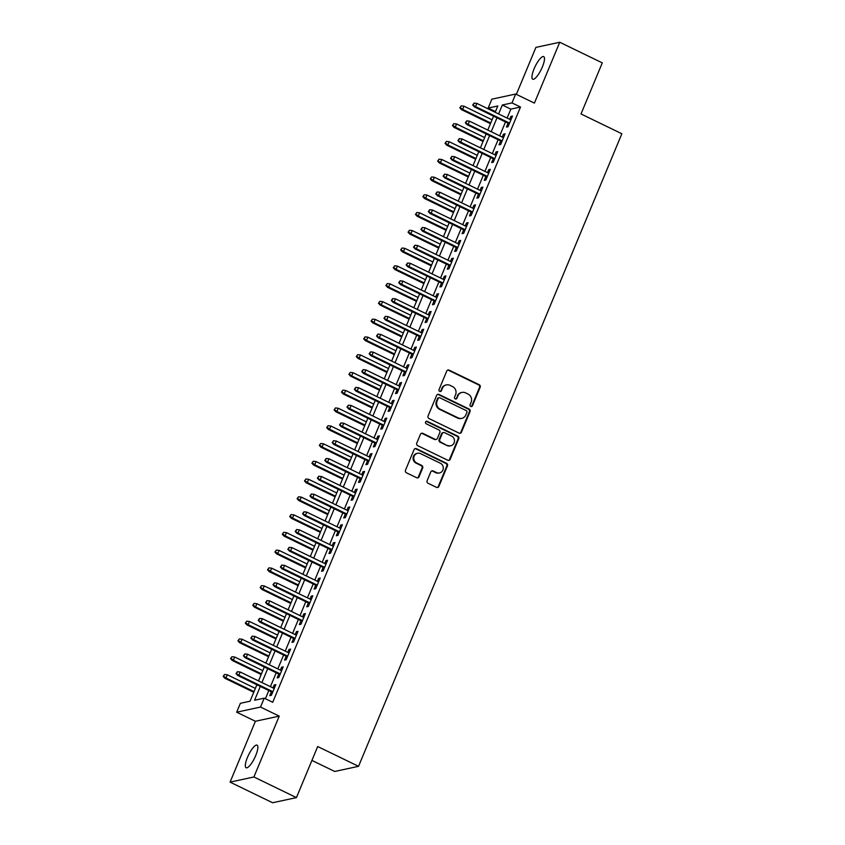 <?xml version="1.0" encoding="UTF-8"?>
<svg xmlns="http://www.w3.org/2000/svg" width="845" height="845" viewBox="0 0 845 845"><rect width="100%" height="100%" fill="white"/><g stroke="black" fill="none" stroke-linecap="round" stroke-linejoin="round"><path stroke-width="1.27" d="M470.771 406.456A1.352 1.267 77.8 0 0 472.45 405.801L480.161 387.274A1.933 1.817 77.8 0 0 479.221 384.718L449.149 370.142A1.933 1.817 77.8 0 0 446.751 371.071L439.041 389.608A1.352 1.267 77.8 0 0 440.498 391.488A1.352 1.267 77.8 0 0 441.386 390.739L442.379 388.341A6.168 5.809 77.8 0 1 450.047 385.352L452.55 386.566A6.168 5.809 77.8 0 1 455.571 394.742L454.578 397.139A1.352 1.267 77.8 0 0 456.025 399.02A1.352 1.267 77.8 0 0 456.913 398.27L457.916 395.872A6.168 5.809 77.8 0 1 465.584 392.883L468.088 394.097A6.168 5.809 77.8 0 1 471.109 402.273L470.105 404.67A1.352 1.267 77.8 0 0 470.771 406.456M471.235 406.582A1.352 1.267 77.8 0 0 471.806 405.938L479.516 387.411A1.933 1.817 77.8 0 0 478.576 384.855L448.505 370.279A1.933 1.817 77.8 0 0 447.702 370.099M440.161 391.52A1.352 1.267 77.8 0 0 440.741 390.876L442.379 388.341M455.698 399.051A1.352 1.267 77.8 0 0 456.268 398.407L457.916 395.872M255.718 755.567A12.569 3.391 -64.1 0 0 257.081 745.142A12.569 3.391 -64.1 0 0 247.479 757.342A12.569 3.391 -64.1 0 0 246.117 767.767A12.569 3.391 -64.1 0 0 255.718 755.567M542.332 67.03A12.569 3.391 -64.1 0 0 543.694 56.615A12.569 3.391 -64.1 0 0 534.093 68.815A12.569 3.391 -64.1 0 0 532.73 79.229A12.569 3.391 -64.1 0 0 542.332 67.03M427.116 480.71A1.933 1.817 77.8 0 0 428.056 483.266L436.495 487.354A1.933 1.817 77.8 0 0 438.882 486.424L447.459 465.838A1.933 1.817 77.8 0 0 446.509 463.292L416.448 448.716A1.933 1.817 77.8 0 0 414.05 449.646L405.484 470.232A1.933 1.817 77.8 0 0 406.424 472.777L416.617 477.721A1.933 1.817 77.8 0 0 419.014 476.781L422.68 467.982A1.933 1.817 77.8 0 0 421.729 465.426L416.68 462.975A5.154 4.859 77.8 0 1 417.536 453.269A5.154 4.859 77.8 0 1 420.567 453.649L440.361 463.24A5.154 4.859 77.8 0 1 439.506 472.946A5.154 4.859 77.8 0 1 436.474 472.566L433.179 470.971A1.933 1.817 77.8 0 0 430.781 471.901L427.116 480.71M296.437 797.606L272.608 802.75L230.072 782.121L253.901 776.977L296.437 797.606L317.699 746.526L358.544 766.32L621.846 133.763L581.011 113.959L602.274 62.879L559.739 42.25L534.41 103.111L515.693 94.038L511.986 102.921L520.499 107.04L272.724 702.29L264.21 698.171L260.513 707.054L236.684 712.198L240.381 703.304L250.046 701.223L256.891 684.767M253.901 776.977L279.23 716.127L260.513 707.054M459.067 433.115A1.933 1.817 77.8 0 0 461.465 432.175L470.031 411.599A1.933 1.817 77.8 0 0 469.091 409.043L439.02 394.467A1.933 1.817 77.8 0 0 436.633 395.407L428.066 415.983A1.933 1.817 77.8 0 0 429.007 418.539L459.067 433.115M458.74 438.724L450.174 459.3A1.933 1.817 77.8 0 1 447.776 460.24L417.715 445.664A1.933 1.817 77.8 0 1 416.775 443.107L420.44 434.298A1.933 1.817 77.8 0 1 422.838 433.369L435.027 439.273A1.933 1.817 77.8 0 0 437.425 438.344L439.854 432.503A1.933 1.817 77.8 0 0 438.914 429.947L426.218 423.789A1.352 1.267 77.8 0 1 426.44 421.254A1.352 1.267 77.8 0 1 427.232 421.349L457.8 436.168A1.933 1.817 77.8 0 1 458.74 438.724L458.096 438.861L449.529 459.437L450.174 459.3M559.739 42.25L535.91 47.394L516.358 94.355M508.056 123.19L506.451 127.056L508.067 126.708L512.503 116.05L510.887 116.388L509.672 119.314M500.662 140.957L499.057 144.822L500.662 144.474L505.109 133.816L503.493 134.165L502.279 137.091M493.269 158.733L491.663 162.589L493.269 162.24L497.705 151.582L496.099 151.931L494.885 154.857M485.875 176.499L484.259 180.365L485.875 180.017L490.311 169.349L488.706 169.697L487.48 172.623M478.471 194.265L476.865 198.131L478.481 197.783L482.917 187.125L481.301 187.463L480.087 190.389M471.077 212.032L469.471 215.897L471.077 215.549L475.524 204.891L473.908 205.24L472.693 208.166M463.683 229.808L462.078 233.664L463.683 233.315L468.119 222.657L466.514 223.006L465.299 225.932M456.289 247.574L454.684 251.43L456.289 251.092L460.726 240.424L459.12 240.772L457.895 243.698M448.885 265.341L447.28 269.206L448.896 268.858L453.332 258.19L451.716 258.538L450.501 261.464M441.491 283.107L439.886 286.973L441.491 286.624L445.938 275.966L444.322 276.315L443.107 279.23M434.098 300.873L432.492 304.739L434.098 304.39L438.534 293.733L436.928 294.081L435.714 297.007M426.704 318.649L425.098 322.505L426.704 322.167L431.14 311.499L429.535 311.847L428.309 314.773M419.31 336.416L417.694 340.281L419.31 339.933L423.746 329.265L422.13 329.613L420.916 332.539M411.906 354.182L410.3 358.048L411.906 357.699L416.353 347.041L414.737 347.39L413.522 350.305M404.512 371.948L402.907 375.814L404.512 375.465L408.948 364.808L407.343 365.156L406.128 368.082M397.118 389.725L395.513 393.58L397.118 393.231L401.555 382.574L399.949 382.922L398.724 385.848M389.725 407.491L388.108 411.357L389.725 411.008L394.161 400.34L392.545 400.688L391.33 403.614M382.32 425.257L380.715 429.123L382.32 428.774L386.767 418.117L385.151 418.455L383.936 421.38M374.926 443.023L373.321 446.889L374.926 446.54L379.363 435.883L377.757 436.231L376.543 439.157M367.533 460.8L365.927 464.655L367.533 464.306L371.969 453.649L370.363 453.997L369.138 456.923M360.139 478.566L358.523 482.432L360.139 482.083L364.575 471.415L362.959 471.763L361.745 474.689M352.735 496.332L351.129 500.198L352.735 499.849L357.181 489.192L355.565 489.53L354.351 492.455M345.341 514.098L343.735 517.964L345.341 517.615L349.777 506.958L348.172 507.306L346.957 510.232M337.947 531.875L336.342 535.73L337.947 535.381L342.383 524.724L340.778 525.072L339.553 527.998M330.553 549.641L328.937 553.496L330.553 553.158L334.99 542.49L333.374 542.839L332.159 545.764M323.149 567.407L321.544 571.273L323.149 570.924L327.596 560.256L325.98 560.605L324.765 563.53M315.755 585.173L314.15 589.039L315.755 588.69L320.192 578.033L318.586 578.381L317.371 581.297M308.362 602.939L306.756 606.805L308.362 606.456L312.798 595.799L311.192 596.147L309.967 599.073M300.968 620.716L299.352 624.571L300.968 624.233L305.404 613.565L303.788 613.914L302.573 616.839M293.564 638.482L291.958 642.348L293.564 641.999L298.01 631.331L296.394 631.68L295.18 634.606M286.17 656.248L284.564 660.114L286.17 659.765L290.606 649.108L289.001 649.456L287.786 652.372M278.776 674.014L277.171 677.88L278.776 677.532L283.212 666.874L281.607 667.223L280.382 670.148M520.499 107.04L510.834 109.132L507.116 118.078M505.5 121.955L499.712 135.844M498.106 139.721L492.318 153.61M490.713 157.487L484.924 171.387M483.308 175.253L477.531 189.153M475.915 193.03L470.137 206.919M468.521 210.796L462.733 224.685M461.127 228.562L455.339 242.452M453.723 246.328L447.945 260.228M446.329 264.094L440.551 277.994M438.935 281.871L433.147 295.761M431.541 299.637L425.753 313.527M424.137 317.403L418.359 331.303M416.743 335.169L410.966 349.07M409.35 352.946L403.561 366.836M401.956 370.712L396.168 384.602M394.552 388.478L388.774 402.378M387.158 406.244L381.38 420.145M379.764 424.021L373.976 437.911M372.37 441.787L366.582 455.677M364.966 459.553L359.188 473.453M357.572 477.319L351.795 491.22M350.179 495.096L344.39 508.986M342.785 512.862L336.997 526.752M335.38 530.628L329.603 544.518M327.987 548.394L322.209 562.295M320.593 566.161L314.805 580.061M313.199 583.937L307.411 597.827M305.795 601.703L300.017 615.593M298.401 619.469L292.623 633.37M291.007 637.236L285.219 651.136M283.614 655.012L277.825 668.902M276.209 672.778L270.432 686.668M268.816 690.545L265.404 698.741M271.382 691.791L269.766 695.646L271.382 695.298L275.819 684.64L274.202 684.989L272.988 687.914M311.921 760.415L334.715 771.464L358.544 766.32M279.23 716.127L255.401 721.271L230.072 782.121M255.401 721.271L236.684 712.198M495.476 111.603L488.167 108.065L491.864 99.171L515.693 94.038M260.313 686.425L254.556 700.251L264.21 698.171M511.986 102.921L502.331 105.002L498.603 113.948M496.997 117.825L491.209 131.725M489.593 135.591L483.815 149.491M482.199 153.367L476.422 167.257M474.805 171.134L469.017 185.023M467.412 188.9L461.623 202.789M460.007 206.666L454.23 220.566M452.614 224.432L446.836 238.332M445.22 242.209L439.432 256.098M437.826 259.975L432.038 273.864M430.422 277.741L424.644 291.641M423.028 295.507L417.25 309.407M415.634 313.284L409.846 327.173M408.241 331.05L402.452 344.94M400.836 348.816L395.059 362.716M393.443 366.582L387.665 380.482M386.049 384.359L380.261 398.248M378.655 402.125L372.867 416.015M371.251 419.891L365.473 433.791M363.857 437.657L358.079 451.557M356.463 455.434L350.675 469.324M349.07 473.2L343.281 487.09M341.665 490.966L335.887 504.856M334.271 508.732L328.494 522.632M326.878 526.498L321.089 540.399M319.484 544.275L313.696 558.165M312.08 562.041L306.302 575.931M304.686 579.807L298.908 593.708M297.292 597.573L291.504 611.474M289.898 615.35L284.11 629.24M282.494 633.116L276.716 647.006M275.1 650.882L269.323 664.783M267.707 668.648L261.918 682.549M495.191 112.3L497.821 105.974L488.167 108.065M258.507 680.89L264.295 667.001M265.9 663.124L271.689 649.224M273.305 645.358L279.082 631.458M280.698 627.581L286.476 613.692M288.092 609.815L293.88 595.926M295.486 592.049L301.274 578.149M302.89 574.283L308.668 560.383M310.284 556.506L316.062 542.617M317.678 538.74L323.466 524.851M325.071 520.974L330.86 507.084M332.476 503.208L338.253 489.308M339.87 485.442L345.647 471.542M347.263 467.665L353.052 453.776M354.657 449.899L360.445 436.009M362.061 432.133L367.839 418.233M369.455 414.367L375.233 400.467M376.849 396.59L382.637 382.7M384.243 378.824L390.031 364.934M391.647 361.058L397.425 347.158M399.041 343.292L404.818 329.392M406.434 325.515L412.223 311.625M413.828 307.749L419.616 293.859M421.232 289.983L427.01 276.083M428.626 272.217L434.404 258.316M436.02 254.44L441.808 240.55M443.414 236.674L449.202 222.784M450.818 218.908L456.596 205.018M458.212 201.142L463.989 187.241M465.606 183.376L471.394 169.475M472.999 165.599L478.788 151.709M480.404 147.833L486.181 133.943M487.797 130.067L493.575 116.166M510.834 109.132L502.331 105.002M510.887 116.388L512.112 116.98M503.493 134.165L504.718 134.756M496.099 151.931L497.314 152.522M488.706 169.697L489.92 170.289M481.301 187.463L482.527 188.055M473.908 205.24L475.133 205.831M466.514 223.006L467.729 223.598M459.12 240.772L460.335 241.364M451.716 258.538L452.941 259.13M444.322 276.315L445.547 276.906M436.928 294.081L438.143 294.673M429.535 311.847L430.749 312.439M422.13 329.613L423.356 330.205M414.737 347.39L415.962 347.982M407.343 365.156L408.558 365.748M399.949 382.922L401.164 383.514M392.545 400.688L393.77 401.28M385.151 418.455L386.376 419.046M377.757 436.231L378.972 436.823M370.363 453.997L371.578 454.589M362.959 471.763L364.184 472.355M355.565 489.53L356.791 490.121M348.172 507.306L349.386 507.898M340.778 525.072L341.993 525.664M333.374 542.839L334.599 543.43M325.98 560.605L327.205 561.196M318.586 578.381L319.801 578.973M311.192 596.147L312.407 596.739M303.788 613.914L305.013 614.505M296.394 631.68L297.62 632.271M289.001 649.456L290.215 650.048M281.607 667.223L282.821 667.814M274.202 684.989L275.428 685.58M461.951 392.429L461.307 392.576A6.168 5.809 77.8 0 0 457.272 396.009M446.424 384.897L445.78 385.045A6.168 5.809 77.8 0 0 441.734 388.478M459.87 433.295A1.933 1.817 77.8 0 0 460.821 432.323L469.387 411.737A1.933 1.817 77.8 0 0 468.447 409.181L438.386 394.604A1.933 1.817 77.8 0 0 437.573 394.435M466.894 412.381A1.352 1.267 77.8 0 0 466.239 410.596L439.844 397.805A1.352 1.267 77.8 0 0 438.164 398.46L437.118 400.984A6.168 5.809 77.8 0 0 440.139 409.16L458.18 417.905A6.168 5.809 77.8 0 0 465.849 414.916L466.894 412.381M439.051 397.71L438.407 397.847A1.352 1.267 77.8 0 0 437.52 398.597L438.164 398.46M461.803 418.349L461.159 418.486A6.168 5.809 77.8 0 1 457.536 418.043L439.495 409.297A6.168 5.809 77.8 0 1 436.474 401.121L437.52 398.597M448.589 460.409A1.933 1.817 77.8 0 0 449.529 459.437M436.157 439.411L435.513 439.558A1.933 1.817 77.8 0 1 434.383 439.411L422.194 433.506A1.933 1.817 77.8 0 0 421.391 433.327M458.096 438.861A1.933 1.817 77.8 0 0 457.156 436.305L426.588 421.486A1.352 1.267 77.8 0 0 426.133 421.37M447.681 445.41A5.154 4.859 77.8 0 0 454.473 441.343A5.154 4.859 77.8 0 0 451.568 436.083L444.586 432.693A1.933 1.817 77.8 0 0 442.199 433.633L439.759 439.474A1.933 1.817 77.8 0 0 440.71 442.03L447.037 445.547A5.154 4.859 77.8 0 0 450.068 445.928L450.712 445.78M443.456 432.555L442.812 432.693A1.933 1.817 77.8 0 0 441.555 433.77L442.199 433.633M447.037 445.547L440.065 442.167A1.933 1.817 77.8 0 1 439.115 439.611L441.555 433.77M439.506 472.946L438.861 473.084A5.154 4.859 77.8 0 1 435.83 472.714L432.534 471.109A1.933 1.817 77.8 0 0 431.732 470.929M417.536 453.269L416.891 453.406A5.154 4.859 77.8 0 0 416.036 463.113L416.68 462.975M417.419 477.9A1.933 1.817 77.8 0 0 418.37 476.929L422.035 468.119A1.933 1.817 77.8 0 0 421.095 465.563L416.036 463.113M437.298 487.533A1.933 1.817 77.8 0 0 438.238 486.562L446.815 465.986A1.933 1.817 77.8 0 0 445.864 463.43L415.803 448.853A1.933 1.817 77.8 0 0 415.001 448.674M461.212 105.878L459.828 107.801L461.212 105.878L463.979 106.185L462.648 109.385L461.486 109.639L490.449 123.676M460.472 107.664L462.648 109.385L490.734 123M463.979 106.185L492.065 119.81M461.486 109.639L459.828 107.801M473.358 104.875L474.098 103.101L472.714 105.023L475.534 106.607L476.865 103.407L510.898 119.905M509.567 123.106L475.534 106.607L474.372 106.861L509.281 123.782M472.714 105.023L474.372 106.861M476.865 103.407L474.098 103.101M453.818 123.655L452.434 125.567L453.818 123.655L456.585 123.961L455.254 127.151L454.092 127.405L483.055 141.453M453.078 125.43L455.254 127.151L483.34 140.777M456.585 123.961L484.671 137.577M454.092 127.405L452.434 125.567M446.424 141.421L445.04 143.333L446.424 141.421L449.191 141.728L447.861 144.928L446.699 145.171L475.661 159.219M445.685 143.196L447.861 144.928L475.946 158.543M449.191 141.728L477.277 155.343M446.699 145.171L445.04 143.333M439.03 159.187L437.647 161.11L439.03 159.187L441.787 159.494L440.456 162.694L439.305 162.948L468.267 176.985M438.291 160.962L440.456 162.694L468.542 176.309M441.787 159.494L469.873 173.109M439.305 162.948L437.647 161.11M431.626 176.954L430.242 178.876L431.626 176.954L434.393 177.26L433.062 180.46L431.901 180.714L460.863 194.751M430.887 178.739L433.062 180.46L461.148 194.075M434.393 177.26L462.479 190.875M431.901 180.714L430.242 178.876M465.965 122.652L466.704 120.867L465.32 122.789L468.13 124.373L469.461 121.173L503.493 137.682M502.162 140.872L468.13 124.373L466.979 124.627L501.888 141.548M465.32 122.789L466.979 124.627M469.461 121.173L466.704 120.867M458.56 140.418L459.3 138.643L457.916 140.555L460.736 142.14L462.067 138.95L496.099 155.448M494.769 158.649L460.736 142.14L459.574 142.393L494.483 159.325M457.916 140.555L459.574 142.393M462.067 138.95L459.3 138.643M451.167 158.184L451.906 156.41L450.522 158.321L453.342 159.916L454.673 156.716L488.706 173.214M487.375 176.415L453.342 159.916L452.181 160.159L487.09 177.091M450.522 158.321L452.181 160.159M454.673 156.716L451.906 156.41M443.773 175.95L444.512 174.176L443.129 176.098L445.949 177.682L447.28 174.482L481.312 190.981M479.981 194.181L445.949 177.682L444.787 177.936L479.696 194.857M443.129 176.098L444.787 177.936M447.28 174.482L444.512 174.176M424.232 194.73L422.849 196.642L424.232 194.73L427 195.037L425.669 198.226L424.507 198.48L453.469 212.517M423.493 196.505L425.669 198.226L453.754 211.841M427 195.037L455.085 208.652M424.507 198.48L422.849 196.642M436.379 193.727L437.118 191.942L435.735 193.864L438.544 195.448L439.875 192.248L473.908 208.747M472.577 211.947L438.544 195.448L437.393 195.702L472.302 212.623M435.735 193.864L437.393 195.702M439.875 192.248L437.118 191.942M416.838 212.496L415.455 214.408L416.838 212.496L419.606 212.803L418.275 216.003L417.113 216.246L446.075 230.294M416.099 214.271L418.275 216.003L446.361 229.618M419.606 212.803L447.692 226.418M417.113 216.246L415.455 214.408M428.975 211.493L429.714 209.718L428.33 211.63L431.151 213.215L432.482 210.025L466.514 226.523M465.183 229.724L431.151 213.215L429.989 213.468L464.898 230.389M428.33 211.63L429.989 213.468M432.482 210.025L429.714 209.718M409.445 230.262L408.061 232.174L409.445 230.262L412.212 230.569L410.871 233.769L409.719 234.023L438.682 248.06M408.705 232.037L410.871 233.769L438.956 247.384M412.212 230.569L440.287 244.184M409.719 234.023L408.061 232.174M421.581 229.259L422.32 227.485L420.937 229.396L423.757 230.991L425.088 227.791L459.12 244.289M457.789 247.49L423.757 230.991L422.595 231.234L457.504 248.166M420.937 229.396L422.595 231.234M425.088 227.791L422.32 227.485M402.04 248.029L400.657 249.951L402.04 248.029L404.808 248.335L403.477 251.535L402.315 251.789L431.277 265.826M401.301 249.814L403.477 251.535L431.563 265.15M404.808 248.335L432.893 261.95M402.315 251.789L400.657 249.951M414.187 247.025L414.927 245.251L413.543 247.162L416.363 248.757L417.694 245.557L451.726 262.056M450.396 265.256L416.363 248.757L415.201 249.011L450.11 265.932M413.543 247.162L415.201 249.011M417.694 245.557L414.927 245.251M394.647 265.805L393.263 267.717L394.647 265.805L397.414 266.112L396.083 269.301L394.921 269.555L423.884 283.593M393.907 267.58L396.083 269.301L424.169 282.917M397.414 266.112L425.5 279.727M394.921 269.555L393.263 267.717M406.794 264.802L407.533 263.017L406.149 264.939L408.959 266.524L410.29 263.323L444.322 279.822M442.991 283.022L408.959 266.524L407.808 266.777L442.717 283.698M406.149 264.939L407.808 266.777M410.29 263.323L407.533 263.017M387.253 283.571L385.869 285.483L387.253 283.571L390.02 283.878L388.689 287.078L387.528 287.321L416.49 301.369M386.514 285.346L388.689 287.078L416.775 300.693M390.02 283.878L418.106 297.493M387.528 287.321L385.869 285.483M399.389 282.568L400.129 280.793L398.745 282.705L401.565 284.29L402.896 281.1L436.928 297.598M435.597 300.788L401.565 284.29L400.403 284.543L435.312 301.464M398.745 282.705L400.403 284.543M402.896 281.1L400.129 280.793M379.859 301.338L378.475 303.249L379.859 301.338L382.627 301.644L381.285 304.844L380.134 305.087L409.096 319.135M379.12 303.112L381.285 304.844L409.371 318.459M382.627 301.644L410.702 315.259M380.134 305.087L378.475 303.249M391.995 300.334L392.735 298.56L391.351 300.471L394.171 302.066L395.502 298.866L429.535 315.365M428.204 318.565L394.171 302.066L393.009 302.309L427.919 319.241M391.351 300.471L393.009 302.309M395.502 298.866L392.735 298.56M372.455 319.104L371.071 321.026L372.455 319.104L375.222 319.41L373.891 322.61L372.729 322.864L401.692 336.901M371.715 320.878L373.891 322.61L401.977 336.225M375.222 319.41L403.308 333.025M372.729 322.864L371.071 321.026M384.602 318.1L385.341 316.326L383.957 318.238L386.778 319.832L388.108 316.632L422.141 333.131M420.81 336.331L386.778 319.832L385.616 320.086L420.525 337.007M383.957 318.238L385.616 320.086M388.108 316.632L385.341 316.326M377.208 335.866L377.947 334.092L376.564 336.014L379.373 337.599L380.704 334.398L414.737 350.897M413.406 354.097L379.373 337.599L378.222 337.852L413.131 354.773M376.564 336.014L378.222 337.852M380.704 334.398L377.947 334.092M369.804 353.643L370.543 351.858L369.159 353.78L371.98 355.365L373.31 352.164L407.343 368.673M406.012 371.863L371.98 355.365L370.818 355.618L405.727 372.539M369.159 353.78L370.818 355.618M373.31 352.164L370.543 351.858M365.061 336.87L363.677 338.792L365.061 336.87L367.828 337.176L366.498 340.377L365.336 340.63L394.298 354.668M364.322 338.655L366.498 340.377L394.583 353.992M367.828 337.176L395.914 350.802M365.336 340.63L363.677 338.792M357.667 354.646L356.284 356.558L357.667 354.646L360.435 354.953L359.104 358.153L357.942 358.396L386.904 372.444M356.928 356.421L359.104 358.153L387.19 371.768M360.435 354.953L388.52 368.568M357.942 358.396L356.284 356.558M350.274 372.413L348.89 374.324L350.274 372.413L353.041 372.719L351.7 375.919L350.548 376.162L379.511 390.21M349.534 374.187L351.7 375.919L379.785 389.534M353.041 372.719L381.116 386.334M350.548 376.162L348.89 374.324M362.41 371.409L363.149 369.635L361.766 371.546L364.586 373.141L365.917 369.941L399.949 386.44M398.618 389.64L364.586 373.141L363.424 373.384L398.333 390.316M361.766 371.546L363.424 373.384M365.917 369.941L363.149 369.635M342.869 390.179L341.486 392.101L342.869 390.179L345.637 390.485L344.306 393.685L343.144 393.939L372.106 407.977M342.13 391.953L344.306 393.685L372.391 407.301M345.637 390.485L373.722 404.1M343.144 393.939L341.486 392.101M355.016 389.175L355.756 387.401L354.372 389.313L357.192 390.908L358.523 387.707L392.555 404.206M391.224 407.406L357.192 390.908L356.03 391.15L390.939 408.082M354.372 389.313L356.03 391.15M358.523 387.707L355.756 387.401M335.476 407.945L334.092 409.867L335.476 407.945L338.243 408.251L336.912 411.452L335.75 411.705L364.713 425.743M334.736 409.73L336.912 411.452L364.998 425.067M338.243 408.251L366.329 421.877M335.75 411.705L334.092 409.867M347.622 406.941L348.362 405.167L346.978 407.089L349.788 408.674L351.119 405.473L385.151 421.972M383.82 425.172L349.788 408.674L348.636 408.927L383.545 425.848M346.978 407.089L348.636 408.927M351.119 405.473L348.362 405.167M328.082 425.722L326.698 427.633L328.082 425.722L330.849 426.028L329.518 429.218L328.356 429.471L357.319 443.519M327.342 427.496L329.518 429.218L357.604 442.843M330.849 426.028L358.935 439.643M328.356 429.471L326.698 427.633M340.218 424.718L340.957 422.933L339.574 424.855L342.394 426.44L343.725 423.239L377.757 439.749M376.426 442.938L342.394 426.44L341.232 426.693L376.141 443.614M339.574 424.855L341.232 426.693M343.725 423.239L340.957 422.933M320.688 443.488L319.304 445.399L320.688 443.488L323.455 443.794L322.114 446.994L320.963 447.237L349.925 461.286M319.949 445.262L322.114 446.994L350.2 460.609M323.455 443.794L351.531 457.409M320.963 447.237L319.304 445.399M332.824 442.484L333.564 440.71L332.18 442.622L335 444.206L336.331 441.016L370.363 457.515M369.033 460.715L335 444.206L333.838 444.459L368.747 461.391M332.18 442.622L333.838 444.459M336.331 441.016L333.564 440.71M313.284 461.254L311.9 463.176L313.284 461.254L316.051 461.56L314.72 464.761L313.569 465.014L342.531 479.052M312.544 463.028L314.72 464.761L342.806 478.376M316.051 461.56L344.137 475.175M313.569 465.014L311.9 463.176M325.431 460.25L326.17 458.476L324.786 460.388L327.606 461.983L328.937 458.782L362.97 475.281M361.639 478.481L327.606 461.983L326.445 462.226L361.354 479.157M324.786 460.388L326.445 462.226M328.937 458.782L326.17 458.476M305.89 479.02L304.506 480.942L305.89 479.02L308.657 479.326L307.326 482.527L306.165 482.78L335.127 496.818M305.151 480.805L307.326 482.527L335.412 496.142M308.657 479.326L336.743 492.941M306.165 482.78L304.506 480.942M318.037 478.016L318.776 476.242L317.393 478.164L320.202 479.749L321.533 476.548L355.565 493.047M354.235 496.247L320.202 479.749L319.051 480.002L353.96 496.923M317.393 478.164L319.051 480.002M321.533 476.548L318.776 476.242M298.496 496.797L297.113 498.708L298.496 496.797L301.264 497.103L299.933 500.293L298.771 500.546L327.733 514.584M297.757 498.571L299.933 500.293L328.018 513.908M301.264 497.103L329.349 510.718M298.771 500.546L297.113 498.708M310.633 495.793L311.372 494.008L309.988 495.93L312.808 497.515L314.139 494.314L348.172 510.813M346.841 514.013L312.808 497.515L311.647 497.768L346.556 514.689M309.988 495.93L311.647 497.768M314.139 494.314L311.372 494.008M291.103 514.563L289.719 516.475L291.103 514.563L293.87 514.869L292.539 518.069L291.377 518.312L320.339 532.361M290.363 516.337L292.539 518.069L320.614 531.685M293.87 514.869L321.945 528.484M291.377 518.312L289.719 516.475M283.698 532.329L282.314 534.241L283.698 532.329L286.466 532.635L285.135 535.836L283.983 536.089L312.946 550.127M282.959 534.103L285.135 535.836L313.22 549.451M286.466 532.635L314.551 546.25M283.983 536.089L282.314 534.241M276.304 550.095L274.921 552.017L276.304 550.095L279.072 550.401L277.741 553.602L276.579 553.855L305.541 567.893M275.565 551.88L277.741 553.602L305.827 567.217M279.072 550.401L307.157 564.016M276.579 553.855L274.921 552.017M303.239 513.559L303.978 511.785L302.594 513.697L305.415 515.281L306.746 512.091L340.778 528.59M339.447 531.79L305.415 515.281L304.253 515.534L339.162 532.456M302.594 513.697L304.253 515.534M306.746 512.091L303.978 511.785M295.845 531.325L296.584 529.551L295.201 531.463L298.021 533.058L299.352 529.857L333.384 546.356M332.053 549.556L298.021 533.058L296.859 533.301L331.768 550.232M295.201 531.463L296.859 533.301M299.352 529.857L296.584 529.551M288.451 549.092L289.191 547.317L287.807 549.229L290.617 550.824L291.947 547.623L325.98 564.122M324.649 567.322L290.617 550.824L289.465 551.077L324.374 567.998M287.807 549.229L289.465 551.077M291.947 547.623L289.191 547.317M268.911 567.872L267.527 569.784L268.911 567.872L271.678 568.178L270.347 571.368L269.185 571.621L298.148 585.659M268.171 569.646L270.347 571.368L298.433 584.983M271.678 568.178L299.764 581.793M269.185 571.621L267.527 569.784M281.047 566.868L281.786 565.083L280.403 567.006L283.223 568.59L284.554 565.389L318.586 581.888M317.255 585.089L283.223 568.59L282.061 568.843L316.97 585.765M280.403 567.006L282.061 568.843M284.554 565.389L281.786 565.083M261.517 585.638L260.133 587.55L261.517 585.638L264.284 585.944L262.953 589.145L261.792 589.387L290.754 603.436M260.778 587.412L262.953 589.145L291.029 602.76M264.284 585.944L292.359 599.559M261.792 589.387L260.133 587.55M273.653 584.634L274.393 582.86L273.009 584.772L275.829 586.356L277.16 583.166L311.192 599.665M309.861 602.855L275.829 586.356L274.667 586.61L309.576 603.531M273.009 584.772L274.667 586.61M277.16 583.166L274.393 582.86M254.113 603.404L252.739 605.316L254.113 603.404L256.88 603.71L255.549 606.911L254.398 607.154L283.36 621.202M253.373 605.178L255.549 606.911L283.635 620.526M256.88 603.71L284.966 617.325M254.398 607.154L252.739 605.316M266.26 602.4L266.999 600.626L265.615 602.538L268.435 604.133L269.766 600.932L303.799 617.431M302.468 620.631L268.435 604.133L267.273 604.376L302.183 621.307M265.615 602.538L267.273 604.376M269.766 600.932L266.999 600.626M246.719 621.17L245.335 623.092L246.719 621.17L249.486 621.476L248.155 624.677L246.993 624.93L275.956 638.968M245.979 622.945L248.155 624.677L276.241 638.292M249.486 621.476L277.572 635.091M246.993 624.93L245.335 623.092M258.866 620.167L259.605 618.392L258.221 620.304L261.031 621.899L262.362 618.698L296.394 635.197M295.063 638.397L261.031 621.899L259.88 622.152L294.789 639.073M258.221 620.304L259.88 622.152M262.362 618.698L259.605 618.392M239.325 638.936L237.941 640.859L239.325 638.936L242.092 639.242L240.762 642.443L239.6 642.696L268.562 656.734M238.586 640.721L240.762 642.443L268.847 656.058M242.092 639.242L270.178 652.868M239.6 642.696L237.941 640.859M231.931 656.713L230.548 658.625L231.931 656.713L234.699 657.019L233.368 660.22L232.206 660.463L261.168 674.511M231.192 658.487L233.368 660.22L261.443 673.835M234.699 657.019L262.774 670.634M232.206 660.463L230.548 658.625M224.538 674.479L223.154 676.391L224.538 674.479L227.294 674.785L225.964 677.986L224.812 678.229L253.775 692.277M223.788 676.253L225.964 677.986L254.049 691.601M227.294 674.785L255.38 688.4M224.812 678.229L223.154 676.391M251.461 637.933L252.201 636.158L250.817 638.081L253.637 639.665L254.968 636.465L289.001 652.963M287.67 656.164L253.637 639.665L252.475 639.918L287.384 656.84M250.817 638.081L252.475 639.918M254.968 636.465L252.201 636.158M244.068 655.709L244.807 653.924L243.423 655.847L246.244 657.431L247.574 654.231L281.607 670.74M280.276 673.93L246.244 657.431L245.082 657.685L279.991 674.606M243.423 655.847L245.082 657.685M247.574 654.231L244.807 653.924M236.674 673.476L237.413 671.701L236.03 673.613L238.85 675.208L240.181 672.007L274.213 688.506M272.882 691.706L238.85 675.208L237.688 675.451L272.597 692.382M236.03 673.613L237.688 675.451M240.181 672.007L237.413 671.701M471.806 405.938L472.45 405.801M440.741 390.876L441.386 390.739M456.268 398.407L456.913 398.27M448.505 370.279L449.149 370.142M478.576 384.855L479.221 384.718M479.516 387.411L480.161 387.274M438.386 394.604L439.02 394.467M468.447 409.181L469.091 409.043M469.387 411.737L470.031 411.599M460.821 432.323L461.465 432.175M436.474 401.121L437.118 400.984M439.495 409.297L440.139 409.16M457.536 418.043L458.18 417.905M422.194 433.506L422.838 433.369M434.383 439.411L435.027 439.273M426.588 421.486L427.232 421.349M457.156 436.305L457.8 436.168M439.115 439.611L439.759 439.474M440.065 442.167L440.71 442.03M432.534 471.109L433.179 470.971M435.83 472.714L436.474 472.566M421.095 465.563L421.729 465.426M422.035 468.119L422.68 467.982M418.37 476.929L419.014 476.781M415.803 448.853L416.448 448.716M445.864 463.43L446.509 463.292M446.815 465.986L447.459 465.838M438.238 486.562L438.882 486.424"/></g></svg>
